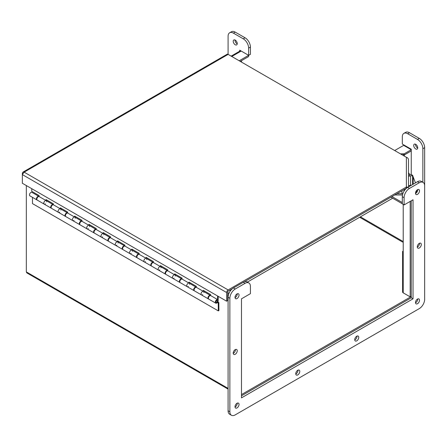 <?xml version="1.0" encoding="UTF-8"?>
<svg xmlns="http://www.w3.org/2000/svg" width="447" height="447" viewBox="0 0 447 447"><rect width="100%" height="100%" fill="white"/><g stroke="black" fill="none" stroke-linecap="round" stroke-linejoin="round"><path stroke-width="0.67" d="M231.16 56.126L240.134 50.947A2.129 1.229 60 0 1 241.196 51.053L248.627 55.339L239.212 60.775M248.627 55.339L248.627 56.562L240.268 61.384M240.749 61.11L240.749 61.664M228.082 389.108L26.842 272.905L26.328 271.905L26.328 185.555M411.246 200.804L411.246 297.78L241.486 395.791L411.246 297.78L411.24 296.562L241.486 394.572M359.662 217.264L402.596 242.056M402.792 193.842A2.129 1.738 180 0 0 401.965 193.707L396.919 193.707M404.088 191.042L404.088 189.567M404.088 155.969L404.088 155.232A0.631 0.363 0 0 1 404.278 154.975L404.278 156.076M400.579 153.941L401.965 153.941A2.129 1.738 -0 0 1 404.088 155.679M394.802 194.931L401.965 194.931A0.631 0.514 -0 0 1 402.222 194.976M411.246 296.26L410.19 296.869L403.216 292.846A2.129 1.229 180 0 1 402.596 291.975L402.596 251.32M410.19 201.413L410.19 296.869M422.862 182.247L422.862 148.7A7.582 4.375 -120 0 0 417.504 139.419L407.675 133.742A7.582 4.375 -120 0 0 403.881 133.368A7.582 4.375 -120 0 0 402.311 136.838L402.311 144.057L411.246 149.22L411.246 174.727L411.246 150.952L404.278 154.975M412.581 184.555L412.581 175.151L413.095 176.733M22.937 172.134L22.35 173.19L22.35 174.598L24.144 172.156L22.937 172.134L227.07 54.277A2.129 1.229 60 0 1 228.138 54.383L406.379 157.288C407.67 157.674 408.379 158.534 408.508 159.875L408.508 186.907L408.508 172.609L409.351 174.129L412.581 175.151M244.269 281.839L406.379 188.243L406.379 187.025L228.138 289.93A2.129 1.229 120 0 0 226.635 292.539L226.635 301.2L22.35 183.259L22.35 174.598L226.635 292.539M22.775 173.436L22.35 173.19M226.635 301.2L227.691 300.591L227.691 291.925A0.631 0.363 -60 0 1 228.138 291.153L232.451 288.661M406.379 157.288L406.379 187.025L408.027 187.187M407.01 187.913L406.379 188.243M203.882 292.327A2.023 1.168 -60 0 1 203.866 292.606M202.687 294.646A2.023 1.168 -60 0 1 201.446 294.903A2.023 1.168 -60 0 1 201.368 292.718A2.023 1.168 -60 0 1 203.29 291.332L203.29 290.36L210.649 294.612L210.649 295.579A2.023 1.168 120 0 0 208.727 296.964A2.023 1.168 120 0 0 208.805 299.155L215.739 303.155A2.023 1.168 -60 0 1 215.661 300.971A2.023 1.168 -60 0 1 217.583 299.585L217.583 295.975M203.882 290.706L203.882 291.645M189.589 284.074A2.023 1.168 -60 0 1 189.573 284.353M188.394 286.393A2.023 1.168 -60 0 1 187.148 286.65A2.023 1.168 -60 0 1 187.07 284.46A2.023 1.168 -60 0 1 188.992 283.08L188.992 282.107L196.356 286.359L196.356 287.326A2.023 1.168 120 0 0 194.434 288.712A2.023 1.168 120 0 0 194.512 290.902L201.446 294.903A2.023 1.168 120 0 1 201.446 292.567A2.023 1.168 120 0 1 203.469 291.405L210.397 295.406A2.023 1.168 -60 0 1 210.593 295.568M189.589 282.454L189.589 283.392M175.297 275.821A2.023 1.168 -60 0 1 175.274 276.101M174.101 278.14A2.023 1.168 -60 0 1 172.855 278.397A2.023 1.168 -60 0 1 172.777 276.207A2.023 1.168 -60 0 1 174.699 274.821L174.699 273.855L182.058 278.107L182.058 279.073A2.023 1.168 120 0 0 180.135 280.459A2.023 1.168 120 0 0 180.214 282.649L187.148 286.65A2.023 1.168 120 0 1 187.148 284.314A2.023 1.168 120 0 1 189.17 283.147L196.104 287.153A2.023 1.168 -60 0 1 196.294 287.315M175.297 274.201L175.297 275.14M160.998 267.569A2.023 1.168 -60 0 1 160.981 267.848M159.802 269.887A2.023 1.168 -60 0 1 158.556 270.144A2.023 1.168 -60 0 1 158.478 267.954A2.023 1.168 -60 0 1 160.4 266.568L160.4 265.602L167.765 269.854L167.765 270.821A2.023 1.168 120 0 0 165.843 272.206A2.023 1.168 120 0 0 165.921 274.397L172.855 278.397A2.023 1.168 120 0 1 172.855 276.062A2.023 1.168 120 0 1 174.878 274.894L181.806 278.9A2.023 1.168 -60 0 1 182.002 279.062M160.998 265.948L160.998 266.881M146.705 259.316A2.023 1.168 -60 0 1 146.683 259.595M145.51 261.635A2.023 1.168 -60 0 1 144.264 261.892A2.023 1.168 -60 0 1 144.185 259.701A2.023 1.168 -60 0 1 146.108 258.316L146.108 257.349L153.466 261.601L153.466 262.568A2.023 1.168 120 0 0 151.544 263.953A2.023 1.168 120 0 0 151.622 266.138L158.556 270.144A2.023 1.168 120 0 1 158.556 267.809A2.023 1.168 120 0 1 160.579 266.641L167.513 270.647A2.023 1.168 -60 0 1 167.703 270.809M146.705 257.695L146.705 258.629M132.407 251.063A2.023 1.168 -60 0 1 132.39 251.343M131.211 253.382A2.023 1.168 -60 0 1 129.965 253.639A2.023 1.168 -60 0 1 129.887 251.449A2.023 1.168 -60 0 1 131.809 250.063L131.809 249.096L139.173 253.343L139.173 254.315A2.023 1.168 120 0 0 137.251 255.701A2.023 1.168 120 0 0 137.33 257.885L144.264 261.892A2.023 1.168 120 0 1 144.264 259.556A2.023 1.168 120 0 1 146.286 258.388L153.22 262.389A2.023 1.168 -60 0 1 153.41 262.557M132.407 249.437L132.407 250.376M118.114 242.805A2.023 1.168 -60 0 1 118.092 243.09M116.918 245.124A2.023 1.168 -60 0 1 115.672 245.386A2.023 1.168 -60 0 1 115.594 243.196A2.023 1.168 -60 0 1 117.516 241.81L117.516 240.844L124.875 245.09L124.875 246.062A2.023 1.168 120 0 0 122.953 247.442A2.023 1.168 120 0 0 123.031 249.633L129.965 253.639A2.023 1.168 120 0 1 129.965 251.303A2.023 1.168 120 0 1 131.988 250.136L138.922 254.136A2.023 1.168 -60 0 1 139.112 254.304M118.114 241.184L118.114 242.123M103.816 234.552A2.023 1.168 -60 0 1 103.799 234.837M102.62 236.871A2.023 1.168 -60 0 1 101.374 237.128A2.023 1.168 -60 0 1 101.296 234.943A2.023 1.168 -60 0 1 103.218 233.557L103.218 232.585L110.582 236.837L110.582 237.81A2.023 1.168 120 0 0 108.66 239.19A2.023 1.168 120 0 0 108.738 241.38L115.672 245.386A2.023 1.168 120 0 1 115.672 243.051A2.023 1.168 120 0 1 117.695 241.883L124.629 245.884A2.023 1.168 -60 0 1 124.819 246.051M103.816 232.932L103.816 233.87M89.523 226.299A2.023 1.168 -60 0 1 89.501 226.579M88.327 228.618A2.023 1.168 -60 0 1 87.081 228.875A2.023 1.168 -60 0 1 87.003 226.69A2.023 1.168 -60 0 1 88.925 225.305L88.925 224.333L96.284 228.585L96.284 229.551A2.023 1.168 120 0 0 94.362 230.937A2.023 1.168 120 0 0 94.446 233.127L101.374 237.128A2.023 1.168 120 0 1 101.374 234.798A2.023 1.168 120 0 1 103.397 233.63L110.331 237.631A2.023 1.168 -60 0 1 110.521 237.793M89.523 224.679L89.523 225.618M75.225 218.047A2.023 1.168 -60 0 1 75.208 218.326M74.029 220.365A2.023 1.168 -60 0 1 72.783 220.622A2.023 1.168 -60 0 1 72.705 218.432A2.023 1.168 -60 0 1 74.627 217.052L74.627 216.08L81.991 220.332L81.991 221.299A2.023 1.168 120 0 0 80.069 222.684A2.023 1.168 120 0 0 80.147 224.875L87.081 228.875A2.023 1.168 120 0 1 87.081 226.54A2.023 1.168 120 0 1 89.104 225.377L96.038 229.378A2.023 1.168 -60 0 1 96.228 229.54M75.225 216.426L75.225 217.365M60.932 209.794A2.023 1.168 -60 0 1 60.909 210.073M59.736 212.113A2.023 1.168 -60 0 1 58.49 212.37A2.023 1.168 -60 0 1 58.412 210.179A2.023 1.168 -60 0 1 60.334 208.794L60.334 207.827L67.693 212.079L67.693 213.046A2.023 1.168 120 0 0 65.77 214.431A2.023 1.168 120 0 0 65.854 216.622L72.783 220.622A2.023 1.168 120 0 1 72.783 218.287A2.023 1.168 120 0 1 74.805 217.119L81.74 221.125A2.023 1.168 -60 0 1 81.93 221.287M60.932 208.173L60.932 209.112M46.633 201.541A2.023 1.168 -60 0 1 46.617 201.82M45.438 203.86A2.023 1.168 -60 0 1 44.192 204.117A2.023 1.168 -60 0 1 44.113 201.927A2.023 1.168 -60 0 1 46.035 200.541L46.035 199.574L53.4 203.826L53.4 204.793A2.023 1.168 120 0 0 51.478 206.179A2.023 1.168 120 0 0 51.556 208.369L58.49 212.37A2.023 1.168 120 0 1 58.49 210.034A2.023 1.168 120 0 1 60.513 208.866L67.447 212.873A2.023 1.168 -60 0 1 67.637 213.035M46.633 199.921L46.633 200.854M218.181 296.322L218.181 300.58A2.023 1.168 -60 0 1 217.298 302.613A2.023 1.168 -60 0 1 215.739 303.155M31.743 188.679L31.743 191.322L39.101 195.574L39.101 196.54L46.035 200.541M39.101 196.54A2.023 1.168 120 0 0 37.179 197.926A2.023 1.168 120 0 0 37.263 200.111L44.192 204.117A2.023 1.168 120 0 1 44.192 201.781A2.023 1.168 120 0 1 46.214 200.614L53.148 204.62A2.023 1.168 -60 0 1 53.338 204.782M53.4 204.793L60.334 208.794M67.693 213.046L74.627 217.052M81.991 221.299L88.925 225.305M96.284 229.551L103.218 233.557M110.582 237.81L117.516 241.81M124.875 246.062L131.809 250.063M139.173 254.315L146.108 258.316M153.466 262.568L160.4 266.568M167.765 270.821L174.699 274.821M182.058 279.073L188.992 283.08M210.649 295.579L217.583 299.585M196.356 287.326L203.29 291.332M215.918 301.887A1.179 0.682 -60 0 1 216.432 300.702A1.179 0.682 -60 0 1 217.337 300.39A1.179 0.682 -60 0 1 217.337 301.747A1.179 0.682 -60 0 1 216.164 302.423A1.179 0.682 -60 0 1 215.918 301.887M216.683 302.267A1.011 0.581 -60 0 1 216.247 302.284A1.011 0.581 -60 0 1 216.247 301.116A1.011 0.581 -60 0 1 217.259 300.529A1.011 0.581 -60 0 1 217.398 301.384A1.011 0.581 -60 0 1 216.683 302.267M217.801 301.915L218.834 302.513L218.237 302.859L217.471 302.418M208.615 298.993A2.023 1.168 -60 0 1 208.38 298.909A2.023 1.168 -60 0 1 208.38 296.573A2.023 1.168 -60 0 1 210.397 295.406M208.945 296.596A1.179 0.682 120 0 0 208.682 297.054M194.322 290.74A2.023 1.168 -60 0 1 194.082 290.656A2.023 1.168 -60 0 1 194.082 288.321A2.023 1.168 -60 0 1 196.104 287.153M194.652 288.343A1.179 0.682 120 0 0 194.389 288.801M180.024 282.482A2.023 1.168 -60 0 1 179.789 282.398A2.023 1.168 -60 0 1 179.789 280.068A2.023 1.168 -60 0 1 181.806 278.9M180.359 280.09A1.179 0.682 120 0 0 180.091 280.548M165.731 274.229A2.023 1.168 -60 0 1 165.491 274.145A2.023 1.168 -60 0 1 165.491 271.815A2.023 1.168 -60 0 1 167.513 270.647M166.06 271.837A1.179 0.682 120 0 0 165.798 272.296M151.432 265.976A2.023 1.168 -60 0 1 151.198 265.892A2.023 1.168 -60 0 1 151.198 263.557A2.023 1.168 -60 0 1 153.22 262.389M151.768 263.585A1.179 0.682 120 0 0 151.499 264.037M137.14 257.723A2.023 1.168 -60 0 1 136.899 257.64A2.023 1.168 -60 0 1 136.899 255.304A2.023 1.168 -60 0 1 138.922 254.136M137.469 255.332A1.179 0.682 120 0 0 137.207 255.785M122.841 249.471A2.023 1.168 -60 0 1 122.607 249.387A2.023 1.168 -60 0 1 122.607 247.051A2.023 1.168 -60 0 1 124.629 245.884M123.176 247.074A1.179 0.682 120 0 0 122.908 247.532M108.548 241.218A2.023 1.168 -60 0 1 108.308 241.134A2.023 1.168 -60 0 1 108.308 238.799A2.023 1.168 -60 0 1 110.331 237.631M108.878 238.821A1.179 0.682 120 0 0 108.615 239.279M94.25 232.965A2.023 1.168 -60 0 1 94.015 232.881A2.023 1.168 -60 0 1 94.015 230.546A2.023 1.168 -60 0 1 96.038 229.378M94.585 230.568A1.179 0.682 120 0 0 94.317 231.026M79.957 224.712A2.023 1.168 -60 0 1 79.717 224.629A2.023 1.168 -60 0 1 79.717 222.293A2.023 1.168 -60 0 1 81.74 221.125M80.287 222.315A1.179 0.682 120 0 0 80.024 222.774M65.659 216.454A2.023 1.168 -60 0 1 65.424 216.37A2.023 1.168 -60 0 1 65.424 214.04A2.023 1.168 -60 0 1 67.447 212.873M65.994 214.063A1.179 0.682 120 0 0 65.731 214.521M51.366 208.201A2.023 1.168 -60 0 1 51.126 208.118A2.023 1.168 -60 0 1 51.126 205.788A2.023 1.168 -60 0 1 53.148 204.62M51.696 205.81A1.179 0.682 120 0 0 51.433 206.268M218.834 302.513L218.924 310.553L218.326 310.9L218.237 302.859M218.326 303.139L217.337 302.574M37.067 199.949A2.023 1.168 -60 0 1 36.833 199.865A2.023 1.168 -60 0 1 36.833 197.529A2.023 1.168 -60 0 1 38.855 196.362A2.023 1.168 -60 0 1 39.045 196.529M37.403 197.557A1.179 0.682 120 0 0 37.14 198.01M38.855 196.362L31.921 192.361A2.023 1.168 120 0 0 29.899 193.529A2.023 1.168 120 0 0 29.899 195.864L36.833 199.865M32.48 197.356L32.48 203.603L218.326 310.9M411.458 185.203A2.073 1.693 180 0 0 410.569 185.265L408.508 185.796M408.508 176.314L410.569 175.783A2.073 1.693 -0 0 1 412.581 176.146M413.168 184.22L413.168 176.895L415.464 182.89M415.805 193.266L415.548 192.601M227.691 293.456L228.439 293.025M247.359 282.102L392.673 198.205M415.503 144.208A2.844 1.643 -120 0 0 415.492 144.448A2.844 1.643 -120 0 0 417.716 148.035M413.704 145.476A2.844 1.643 60 0 1 414.296 144.174A2.844 1.643 60 0 1 417.135 145.817A2.844 1.643 60 0 1 417.135 149.102A2.844 1.643 60 0 1 414.945 148.337A2.844 1.643 60 0 1 413.704 145.476M235.021 40.006A2.844 1.643 -120 0 0 235.01 40.247A2.844 1.643 -120 0 0 237.234 43.84M233.222 41.28A2.844 1.643 60 0 1 233.815 39.979A2.844 1.643 60 0 1 236.659 41.616A2.844 1.643 60 0 1 236.659 44.901A2.844 1.643 60 0 1 234.463 44.141A2.844 1.643 60 0 1 233.222 41.28M241.486 62.088L241.486 60.686M239.704 51.193L239.704 50.176L248.638 55.333L250.426 54.305L250.426 47.08A7.582 4.375 -120 0 0 245.062 37.794L235.234 32.123A7.582 4.375 -120 0 0 231.445 31.748L229.657 32.776A7.582 4.375 -120 0 0 228.087 36.246L228.087 54.355M248.638 55.333L248.638 48.114A7.582 4.375 -120 0 0 243.274 38.828L233.446 33.156A7.582 4.375 -120 0 0 229.657 32.776M424.65 261.339A7.582 4.375 -120 0 0 424.65 261.154L424.65 147.672A7.582 4.375 -120 0 0 419.292 138.386L409.463 132.709A7.582 4.375 -120 0 0 405.669 132.334L403.881 133.368M402.596 241.201L360.399 216.84M354.734 339.692A2.844 1.643 -60 0 1 355.974 336.831A2.844 1.643 -60 0 1 358.164 336.071A2.844 1.643 -60 0 1 358.164 339.357A2.844 1.643 -60 0 1 355.32 340.994A2.844 1.643 -60 0 1 354.734 339.692M354.745 339.932A2.844 1.643 120 0 0 356.957 336.105M417.274 246.845A2.844 1.643 -60 0 1 418.515 243.984A2.844 1.643 -60 0 1 420.711 243.218A2.844 1.643 -60 0 1 420.711 246.504A2.844 1.643 -60 0 1 417.867 248.146A2.844 1.643 -60 0 1 417.274 246.845M417.286 247.079A2.844 1.643 120 0 0 419.498 243.252M233.222 353.108A2.844 1.643 -60 0 1 234.463 350.247A2.844 1.643 -60 0 1 236.653 349.481A2.844 1.643 -60 0 1 236.653 352.767A2.844 1.643 -60 0 1 233.809 354.41A2.844 1.643 -60 0 1 233.222 353.108M233.233 353.342A2.844 1.643 120 0 0 235.446 349.515M295.763 373.742A2.844 1.643 -60 0 1 297.004 370.876A2.844 1.643 -60 0 1 299.194 370.116A2.844 1.643 -60 0 1 299.194 373.401A2.844 1.643 -60 0 1 296.355 375.039A2.844 1.643 -60 0 1 295.763 373.742M295.774 373.977A2.844 1.643 120 0 0 297.987 370.15M415.503 193.434A2.844 1.643 120 0 0 417.71 189.601M415.492 193.193A2.844 1.643 -60 0 1 416.733 190.333A2.844 1.643 -60 0 1 418.923 189.573A2.844 1.643 -60 0 1 418.923 192.853A2.844 1.643 -60 0 1 416.079 194.495A2.844 1.643 -60 0 1 415.492 193.193M415.503 302.792A2.844 1.643 120 0 0 417.71 298.965M415.492 302.552A2.844 1.643 -60 0 1 416.733 299.691A2.844 1.643 -60 0 1 418.923 298.931A2.844 1.643 -60 0 1 418.923 302.217A2.844 1.643 -60 0 1 416.079 303.854A2.844 1.643 -60 0 1 415.492 302.552M235.021 406.993A2.844 1.643 120 0 0 237.234 403.16M235.01 406.753A2.844 1.643 -60 0 1 236.251 403.892A2.844 1.643 -60 0 1 238.441 403.133A2.844 1.643 -60 0 1 238.441 406.412A2.844 1.643 -60 0 1 235.597 408.055A2.844 1.643 -60 0 1 235.01 406.753M235.021 297.635A2.844 1.643 120 0 0 237.234 293.802M235.01 297.395A2.844 1.643 -60 0 1 236.251 294.534A2.844 1.643 -60 0 1 238.441 293.768A2.844 1.643 -60 0 1 238.441 297.054A2.844 1.643 -60 0 1 235.597 298.697A2.844 1.643 -60 0 1 235.01 297.395M404.099 204.927L413.034 199.77L413.034 298.814L241.486 397.858L241.486 298.814L250.421 293.657L250.421 286.432A7.582 4.375 120 0 0 248.85 282.962A7.582 4.375 120 0 0 245.062 283.337L235.234 289.013A7.582 4.375 120 0 0 229.87 298.294L229.87 411.782A7.582 4.375 120 0 0 231.44 415.252A7.582 4.375 120 0 0 235.234 414.877L419.286 308.614A7.582 4.375 120 0 0 424.65 299.328L424.65 185.846A7.582 4.375 120 0 0 423.08 182.37A7.582 4.375 120 0 0 419.286 182.75L409.458 188.422A7.582 4.375 120 0 0 404.099 197.708L404.099 204.927L402.311 203.899L402.311 196.674A7.582 4.375 120 0 1 407.67 187.394L417.498 181.717A7.582 4.375 120 0 1 421.292 181.342L423.08 182.37M248.85 282.962L247.062 281.928A7.582 4.375 120 0 0 243.274 282.303L233.446 287.98A7.582 4.375 120 0 0 228.082 297.266L228.082 410.754A7.582 4.375 120 0 0 229.657 414.224L231.44 415.252M413.034 298.814L411.246 297.78M400.434 153.857L404.099 153.857L411.246 149.728L403.669 145.353L394.684 150.538M403.959 155.075L411.246 150.952L411.246 149.728M404.099 153.857L404.099 155.075M402.311 202.547L391.963 196.568M402.311 203.765L390.901 197.177M394.723 194.976L402.49 194.976M229.674 290.265L230.479 290.729M236.558 294.238L237.189 294.601M235.681 297.205L235.061 296.847M228.976 293.333L227.691 292.595M241.196 51.053L231.781 56.484M26.328 271.905L228.082 388.387M401.965 193.707L401.965 190.796M401.965 154.74L401.965 153.941M403.216 204.424L403.216 292.846M409.351 174.129L409.351 176.096M409.351 185.578L409.351 186.421M228.138 54.383L24.144 172.156L228.138 289.93M410.569 175.783L410.569 185.265M416.464 190.645L416.464 192.724M248.638 48.114L250.426 47.08M243.274 38.828L245.062 37.794M233.446 33.156L235.234 32.123M422.862 148.7L424.65 147.672M417.504 139.419L419.292 138.386M407.675 133.742L409.463 132.709M245.062 283.337L243.274 282.303M235.234 289.013L233.446 287.98M229.87 298.294L228.082 297.266M229.87 411.782L228.082 410.754M419.286 182.75L417.498 181.717M409.458 188.422L407.67 187.394M404.099 197.708L402.311 196.674M215.946 302.111L216.247 302.284M216.957 300.356L217.259 300.529M51.126 208.118L44.192 204.117M65.424 216.37L58.49 212.37M79.717 224.629L72.783 220.622M94.015 232.881L87.081 228.875M108.308 241.134L101.374 237.128M122.607 249.387L115.672 245.386M136.899 257.64L129.965 253.639M151.198 265.892L144.264 261.892M165.491 274.145L158.556 270.144M179.789 282.398L172.855 278.397M194.082 290.656L187.148 286.65M208.38 298.909L201.446 294.903M416.788 190.277L416.788 192.344"/></g></svg>
